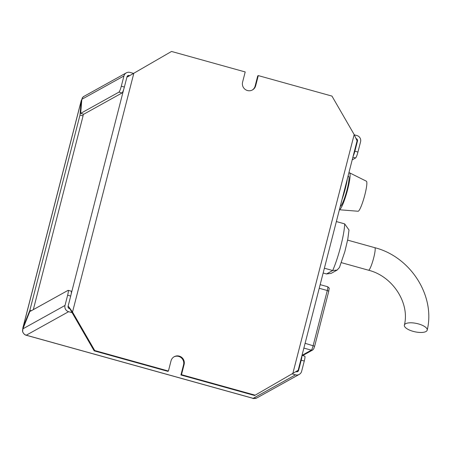 <?xml version="1.0" encoding="UTF-8"?>
<svg xmlns="http://www.w3.org/2000/svg" width="450" height="450" viewBox="0 0 450 450"><rect width="100%" height="100%" fill="white"/><g stroke="black" fill="none" stroke-linecap="round" stroke-linejoin="round"><path stroke-width="0.67" d="M258.283 75.594L257.726 75.904L255.116 86.074L255.673 85.764L258.283 75.594L331.959 96.092L354.178 134.567L292.86 373.376L255.167 395.184L181.491 374.681L184.101 364.511A6.857 6.722 61 0 0 174.234 356.698A6.857 6.722 61 0 0 171.023 360.872L168.412 371.042L167.85 371.351L94.174 350.854L94.736 350.544L168.412 371.042M127.575 76.866L171.529 51.452L127.575 76.866A5.113 0.703 -165.6 0 0 126.973 76.916M68.023 306.613A5.113 0.703 14.4 0 1 68.597 306.562L72.517 312.069L94.736 350.544M171.529 51.452L245.205 71.955L242.589 82.125A6.857 6.722 61 0 0 252.461 89.938A6.857 6.722 61 0 0 255.673 85.764M292.86 373.376L298.001 370.389A5.113 0.703 14.4 0 1 298.097 370.586L357.075 140.884A5.113 0.703 -165.6 0 0 356.979 140.692L354.178 134.567M298.097 370.586A5.113 0.703 14.4 0 1 298.018 370.671L296.162 371.7M255.167 395.184L254.61 395.494L180.934 374.991L183.544 364.821A6.857 6.722 61 0 0 173.959 356.856M94.174 350.854L68.597 306.562M252.18 90.09A6.857 6.722 61 0 0 255.116 86.074M69.593 308.278L69.159 308.52M181.491 374.681L180.934 374.991M353.132 156.234A5.614 0.799 -74.5 0 0 354.87 151.194L357.502 140.94L356.985 141.227M296.269 371.728L298.575 370.451L301.207 360.197A5.614 0.799 -74.5 0 0 301.911 355.725M352.204 159.846L355.584 157.967L352.879 157.219M354.87 151.194L357.941 152.044L360.574 141.795A5.091 4.989 61 0 0 356.974 135.562L354.324 134.826M357.941 152.044A5.614 0.799 105.5 0 1 355.584 157.967M301.995 355.399L304.808 356.181A5.614 0.799 105.5 0 1 304.273 361.052L301.207 360.197M26.269 335.211A5.091 0.726 -74.5 0 1 26.156 335.228C26.522 335.121 24.593 335.717 22.613 331.723L22.922 328.821L65.008 305.46A5.091 4.989 61 0 0 68.602 311.692L26.269 335.211L253.181 398.34L295.537 374.833A5.091 4.989 61 0 0 301.641 371.301L304.273 361.052M68.169 290.346L71.241 291.195A5.614 0.799 105.5 0 1 70.706 296.061L67.641 295.211A5.614 0.799 -74.5 0 0 68.169 290.346A5.614 0.799 -74.5 0 0 68.046 290.368L29.762 311.614L22.922 328.821M69.851 308.734L69.396 308.604A1.873 1.834 -119 0 1 68.074 306.315L70.706 296.061M83.216 114.086L83.064 115.903L33.322 309.639M65.008 305.46L67.641 295.211M29.88 310.241L23.046 327.42L81.18 101.008L79.993 115.054L29.88 310.241L31.444 310.68M295.537 374.833L292.033 373.86M72.129 312.671L68.602 311.692M298.575 370.451A1.873 1.834 -119 0 1 296.331 371.745L295.886 371.621M80.663 113.377L118.946 92.132A5.614 0.799 -74.5 0 0 121.303 86.203L124.369 87.058A5.614 0.799 105.5 0 1 122.012 92.981L83.728 114.233L80.663 113.377L81.849 99.309L82.575 97.509M124.369 87.058L127.001 76.804A1.873 1.834 -119 0 1 129.246 75.51L129.701 75.634M133.56 73.401L130.039 72.422A5.091 4.989 61 0 0 123.936 75.954L81.849 99.309M121.303 86.203L123.936 75.954M356.282 138.679A1.873 1.834 -119 0 1 357.502 140.94M22.624 329.782L23.046 327.42M81.18 101.008L81.855 99.248M83.064 115.903L79.993 115.054M342.073 199.316A19.018 2.711 -74.5 0 0 347.327 178.852M340.279 206.291A15.587 2.222 -74.5 0 0 346.596 191.481A15.587 2.222 -74.5 0 0 348.525 176.243L348.03 176.107M339.396 209.739A19.176 2.734 -74.5 0 0 347.079 191.632A19.176 2.734 -74.5 0 0 349.554 172.817A19.176 2.734 -74.5 0 0 349.071 172.868A19.176 2.734 -74.5 0 0 348.817 173.047M339.39 209.756L358.065 211.252A15.587 2.222 -74.5 0 0 364.326 196.819A15.587 2.222 -74.5 0 0 366.418 181.226L349.554 172.817M323.151 273.009L326.526 273.949L332.685 270.529L324.382 268.222M326.526 273.949L331.189 273.364L337.146 270.056L332.685 270.529A30.116 4.297 -74.5 0 0 344.666 223.875L336.358 221.563M337.146 270.056L339.463 267.48L344.858 251.595L347.805 239.147L348.998 230.006L344.666 223.875M426.932 330.733A11.689 4.252 -167.7 0 0 427.207 330.126A11.689 4.252 -167.7 0 0 418.433 323.91A11.689 4.252 -167.7 0 0 404.634 324.529A11.689 4.252 -167.7 0 0 404.364 325.136A11.689 4.252 -167.7 0 0 413.139 331.358A11.689 4.252 -167.7 0 0 426.932 330.733M123.756 89.19L71.168 294.019M133.83 73.26L72.517 312.069M183.544 364.821L184.101 364.511M129.246 75.51L127.018 76.742M122.012 92.981L118.946 92.132M82.389 97.718L83.959 96.362A5.091 4.989 61 0 0 82.198 98.027M299.261 374.4L256.905 397.907A5.091 4.989 -119 0 1 253.181 398.34M256.905 397.907C253.761 398.593 252.472 398.745 253.046 398.357A5.091 0.726 -74.5 0 0 253.153 398.334M22.5 330.531A5.091 4.989 61 0 0 26.246 335.199M302.012 355.331L311.332 350.162A4.365 0.624 -74.5 0 0 313.161 345.555L327.291 290.52L319.23 288.281M328.753 291.201L327.291 290.52A4.365 0.624 -74.5 0 0 327.707 286.74L320.164 284.642M314.623 346.23L305.1 343.311M327.707 286.74C330.053 288.861 329.079 287.409 328.781 291.167L314.651 346.202L313.706 348.879L312.699 350.004A1.873 1.834 -119 0 1 311.332 350.162L303.874 348.086M341.348 262.648L368.539 270.214A11.689 1.665 -74.5 0 0 369.349 269.589A11.689 1.665 -74.5 0 0 374.321 255.223A11.689 1.665 -74.5 0 0 374.811 247.686C410.423 256.708 435.583 295.768 427.207 330.126M22.787 328.213L81.287 100.384M83.959 96.362L126.315 72.855M26.156 335.228L253.046 398.357M302.647 355.584L312.699 350.004M368.539 270.214C392.878 276.294 409.95 303.261 404.364 325.136M347.619 240.12L374.811 247.686"/></g></svg>

